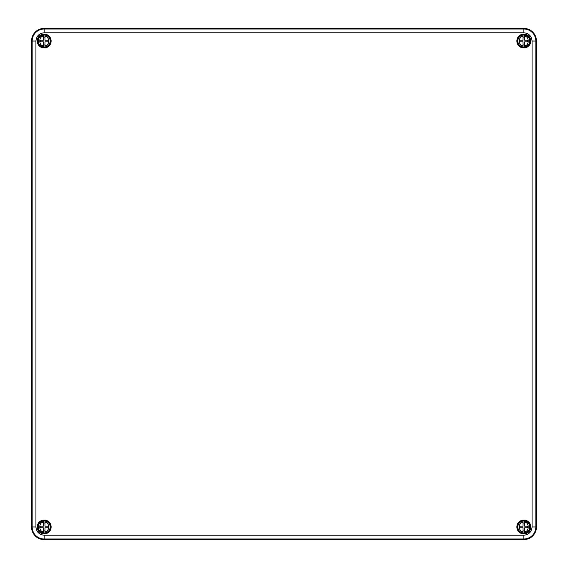 <?xml version="1.0" encoding="UTF-8"?>
<svg xmlns="http://www.w3.org/2000/svg" width="568" height="568" viewBox="0 0 568 568"><rect width="100%" height="100%" fill="white"/><g stroke="black" fill="none" stroke-linecap="round" stroke-linejoin="round"><path stroke-width="0.85" d="M31.552 41.024A12.624 12.624 0 0 1 44.176 28.4L523.824 28.4A12.624 12.624 0 0 1 536.448 41.024L536.448 526.976A12.624 12.624 0 0 1 523.824 539.6L44.176 539.6A12.624 12.624 0 0 1 31.552 526.976L31.552 41.024L31.552 526.976A12.624 12.624 0 0 0 44.176 539.6L523.824 539.6A12.624 12.624 0 0 0 536.448 526.976L536.448 41.024A12.624 12.624 0 0 0 523.824 28.4L44.176 28.4A12.624 12.624 0 0 0 31.552 41.024L32.163 41.024L32.163 526.976A12.013 12.013 0 0 0 44.176 538.996L523.824 538.996A12.013 12.013 0 0 0 535.837 526.976L535.837 41.024A12.013 12.013 0 0 0 523.824 29.003L523.824 32.781L44.176 32.781C39.206 33.299 36.459 36.047 35.933 41.024L35.933 526.976C36.459 531.953 39.206 534.701 44.176 535.219L523.824 535.219C528.794 534.701 531.541 531.953 532.067 526.976L532.067 41.024C531.541 36.047 528.794 33.299 523.824 32.781M530.768 526.976A6.944 6.944 0 0 1 520.352 532.99A6.944 6.944 0 0 1 520.352 520.962A6.944 6.944 0 0 1 530.768 526.976M530.768 41.024A6.944 6.944 0 0 1 520.352 47.037A6.944 6.944 0 0 1 520.352 35.01A6.944 6.944 0 0 1 530.768 41.024M51.12 526.976A6.944 6.944 0 0 1 40.704 532.99A6.944 6.944 0 0 1 40.704 520.962A6.944 6.944 0 0 1 51.12 526.976M51.12 41.024A6.944 6.944 0 0 1 40.704 47.037A6.944 6.944 0 0 1 40.704 35.01A6.944 6.944 0 0 1 51.12 41.024M530.512 526.976A6.688 6.688 0 0 0 520.48 521.183A6.688 6.688 0 0 0 520.48 532.77A6.688 6.688 0 0 0 530.512 526.976M530.512 41.024A6.688 6.688 0 0 0 520.48 35.23A6.688 6.688 0 0 0 520.48 46.817A6.688 6.688 0 0 0 530.512 41.024M50.864 526.976A6.688 6.688 0 0 0 40.832 521.183A6.688 6.688 0 0 0 40.832 532.77A6.688 6.688 0 0 0 50.864 526.976M50.864 41.024A6.688 6.688 0 0 0 40.832 35.23A6.688 6.688 0 0 0 40.832 46.817A6.688 6.688 0 0 0 50.864 41.024M517.512 526.976A6.312 6.312 0 0 1 526.976 521.509A6.312 6.312 0 0 1 526.976 532.443A6.312 6.312 0 0 1 517.512 526.976M524.64 533.004L524.64 533.004A6.078 6.078 0 0 1 523 533.004L523 531.627L523 533.004M523 520.955L523 520.955A6.078 6.078 0 0 1 524.64 520.955L524.64 522.326L524.64 520.955M523 530.888L524.64 530.888M524.64 531.627C529.419 532.11 529.419 521.843 524.64 522.326L524.64 526.16L527.736 526.16L527.736 527.8L524.64 527.8L524.64 532.905A5.978 5.978 0 0 0 524.64 521.055M524.64 523.064L523 523.064M523 522.326C518.229 521.843 518.229 532.11 523 531.627L523 527.8L519.912 527.8L519.912 526.16L523 526.16L523 521.055A5.978 5.978 0 0 0 523 532.905M37.864 41.024A6.312 6.312 0 0 1 47.336 35.557A6.312 6.312 0 0 1 47.336 46.491A6.312 6.312 0 0 1 37.864 41.024M45 47.045L45 47.045A6.078 6.078 0 0 1 43.36 47.045L43.36 45.674L43.36 47.045M43.36 34.996L43.36 34.996A6.078 6.078 0 0 1 45 34.996L45 36.373L45 34.996M43.36 44.936L45 44.936M45 45.674C49.771 46.157 49.771 35.89 45 36.373L45 40.2L48.088 40.2L48.088 41.84L45 41.84L45 46.945A5.978 5.978 0 0 0 45 35.095M45 37.112L43.36 37.112M43.36 36.373C38.581 35.89 38.581 46.157 43.36 45.674L43.36 41.84L40.264 41.84L40.264 40.2L43.36 40.2L43.36 35.095A5.978 5.978 0 0 0 43.36 46.945M37.864 526.976A6.312 6.312 0 0 1 47.336 521.509A6.312 6.312 0 0 1 47.336 532.443A6.312 6.312 0 0 1 37.864 526.976M45 533.004L45 533.004A6.078 6.078 0 0 1 43.36 533.004L43.36 531.627L43.36 533.004M43.36 520.955L43.36 520.955A6.078 6.078 0 0 1 45 520.955L45 522.326L45 520.955M43.36 530.888L45 530.888M45 531.627C49.771 532.11 49.771 521.843 45 522.326L45 526.16L48.088 526.16L48.088 527.8L45 527.8L45 532.905A5.978 5.978 0 0 0 45 521.055M45 523.064L43.36 523.064M43.36 522.326C38.581 521.843 38.581 532.11 43.36 531.627L43.36 527.8L40.264 527.8L40.264 526.16L43.36 526.16L43.36 521.055A5.978 5.978 0 0 0 43.36 532.905M517.512 41.024A6.312 6.312 0 0 1 526.976 35.557A6.312 6.312 0 0 1 526.976 46.491A6.312 6.312 0 0 1 517.512 41.024M524.64 47.045L524.64 47.045A6.078 6.078 0 0 1 523 47.045L523 45.674L523 47.045M523 34.996L523 34.996A6.078 6.078 0 0 1 524.64 34.996L524.64 36.373L524.64 34.996M523 44.936L524.64 44.936M524.64 45.674C529.419 46.157 529.419 35.89 524.64 36.373L524.64 40.2L527.736 40.2L527.736 41.84L524.64 41.84L524.64 46.945A5.978 5.978 0 0 0 524.64 35.095M524.64 37.112L523 37.112M523 36.373C518.229 35.89 518.229 46.157 523 45.674L523 41.84L519.912 41.84L519.912 40.2L523 40.2L523 35.095A5.978 5.978 0 0 0 523 46.945M532.067 41.024L536.448 41.024M532.067 526.976L536.448 526.976M523.824 535.219L523.824 539.6M44.176 535.219L44.176 539.6M35.933 526.976L31.552 526.976M35.933 41.024L32.163 41.024A12.013 12.013 0 0 1 44.176 29.003L44.176 28.4M44.176 32.781L44.176 29.003L523.824 29.003L523.824 28.4"/></g></svg>
